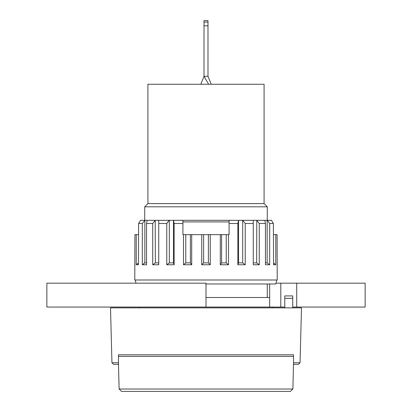 <?xml version="1.0" encoding="UTF-8"?>
<svg xmlns="http://www.w3.org/2000/svg" width="412" height="412" viewBox="0 0 412 412"><rect width="100%" height="100%" fill="white"/><g stroke="black" fill="none" stroke-linecap="round" stroke-linejoin="round"><path stroke-width="0.62" d="M46.86 283.183L46.86 307.053L206 307.053L46.86 307.053L46.86 283.183L206 283.183L206 307.053L206 283.183L46.86 283.183M269.659 307.053L269.659 283.981L269.659 307.053L269.659 297.505L206 297.505M272.77 307.852L272.842 307.053L284.774 307.053L280.799 307.053L280.799 283.183L275.963 283.183L296.712 283.183L296.712 307.053L365.14 307.053L365.14 283.183L296.712 283.183L365.14 283.183L365.14 307.053L292.731 307.053L296.712 307.053L296.712 283.183L280.799 283.183L280.799 307.053L206 307.053M264.087 203.61L264.087 84.259L147.913 84.259L147.913 203.61L144.73 206.798L267.27 206.798L264.087 203.61L147.913 203.61M208.632 84.259L204.012 76.297L204.012 22.057L207.988 22.057L207.988 76.297L211.207 84.259M200.793 84.259L204.012 76.297L207.988 76.297M207.988 20.6L204.012 20.6L207.988 20.6L207.988 22.057M204.012 20.6L204.012 22.057M271.431 220.322L273.372 223.505L271.431 220.322L267.146 220.322L267.146 262.892L269.69 264.756L265.441 264.756L265.441 223.505L259.272 223.505L256.789 220.322L256.64 262.892L259.272 264.756L259.272 223.505M273.568 262.959L275.767 264.756L273.568 264.756L273.372 223.505L269.69 223.505L267.29 220.322M138.432 234.644L136.233 234.644L136.233 264.756L138.432 264.756L138.628 223.505L140.569 220.322L138.628 223.505L142.31 223.505L142.31 264.756L144.854 262.892L146.559 262.892M142.31 264.756L146.559 264.756L146.559 223.505L147.202 220.322L144.854 220.322L144.854 262.892M144.854 220.322L142.31 223.505M166.778 264.756L169.322 262.892L173.452 262.892L174.137 264.756L166.778 264.756L166.778 223.505L158.738 223.505L158.738 220.322L158.738 264.756L152.728 264.756L152.728 223.505L155.211 220.322L155.36 262.892L158.738 262.892M152.728 264.756L155.36 262.892M174.137 264.756L174.137 223.505L173.493 220.322L155.36 220.322M169.322 220.322L169.322 262.892M169.172 220.322L166.778 223.505M173.452 220.322L173.452 262.892M228.506 234.644L226.224 234.644L226.224 262.892L228.506 264.756L228.506 234.644L229.077 234.644L229.077 220.322L229.077 221.913L182.923 221.913L182.923 220.322L182.923 223.505L182.923 221.913M245.222 264.756L245.222 223.505L242.678 220.322L242.678 262.892L245.222 264.756L237.863 264.756L237.863 223.505L229.077 223.505L229.077 221.913M242.678 220.322L173.493 220.322M208.39 262.892L210.249 264.756L201.751 264.756L203.61 262.892L208.39 262.892L208.39 234.644L182.923 234.644L182.923 223.505L174.137 223.505M190.39 262.892L191.704 264.756L183.495 264.756L185.776 262.892L190.39 262.892L190.39 234.644M136.233 264.756L138.432 262.959M136.233 234.644L134.909 234.644L134.786 280L277.214 280L277.091 234.644L273.568 234.644M146.559 223.505L152.728 223.505M147.202 220.322L155.211 220.322M265.441 262.892L267.146 262.892M267.146 220.322L264.798 220.322L265.441 223.505M226.224 234.644L208.39 234.644M242.828 220.322L253.262 220.322L253.262 223.505L245.222 223.505M256.64 220.322L253.262 220.322L253.262 264.756L259.272 264.756M256.789 220.322L264.798 220.322M140.569 220.322L144.71 220.322M201.751 234.644L201.751 264.756M191.704 264.756L191.704 234.644M183.495 264.756L183.495 234.644M275.767 264.756L275.767 234.644M269.69 264.756L269.69 223.505M228.506 264.756L220.296 264.756L220.296 234.644M210.249 234.644L210.249 264.756M206 283.981L275.752 283.981L276.818 280M203.61 234.644L203.61 262.892M185.776 234.644L185.776 262.892M253.262 262.892L256.64 262.892M237.863 264.756L238.548 262.892L242.678 262.892M238.548 220.322L238.548 262.892M238.507 220.322L237.863 223.505M220.296 264.756L221.61 262.892L226.224 262.892M221.61 234.644L221.61 262.892M292.731 298.303L284.774 298.303L284.774 295.914L292.731 295.914L292.731 307.852M284.774 298.303L284.774 307.852M292.881 389.016L290.434 391.4L121.566 391.4L119.12 389.016L118.471 364.347L113.583 364.347L111.951 362.756L110.514 307.852L301.486 307.852L300.049 362.756L293.529 362.756L292.881 389.016L119.12 389.016M293.529 356.39L118.471 356.39M118.471 364.347L118.471 362.756L111.951 362.756M118.471 362.756L118.471 354.799L293.529 354.799L293.529 362.756M300.049 362.756L298.417 364.347L293.529 364.347M207.988 25.807L204.012 25.807M267.27 297.505L267.27 283.981M267.27 220.322L267.27 206.798M144.73 220.322L144.73 206.798M139.23 307.852L139.158 307.053M136.037 283.183L135.182 280"/></g></svg>

